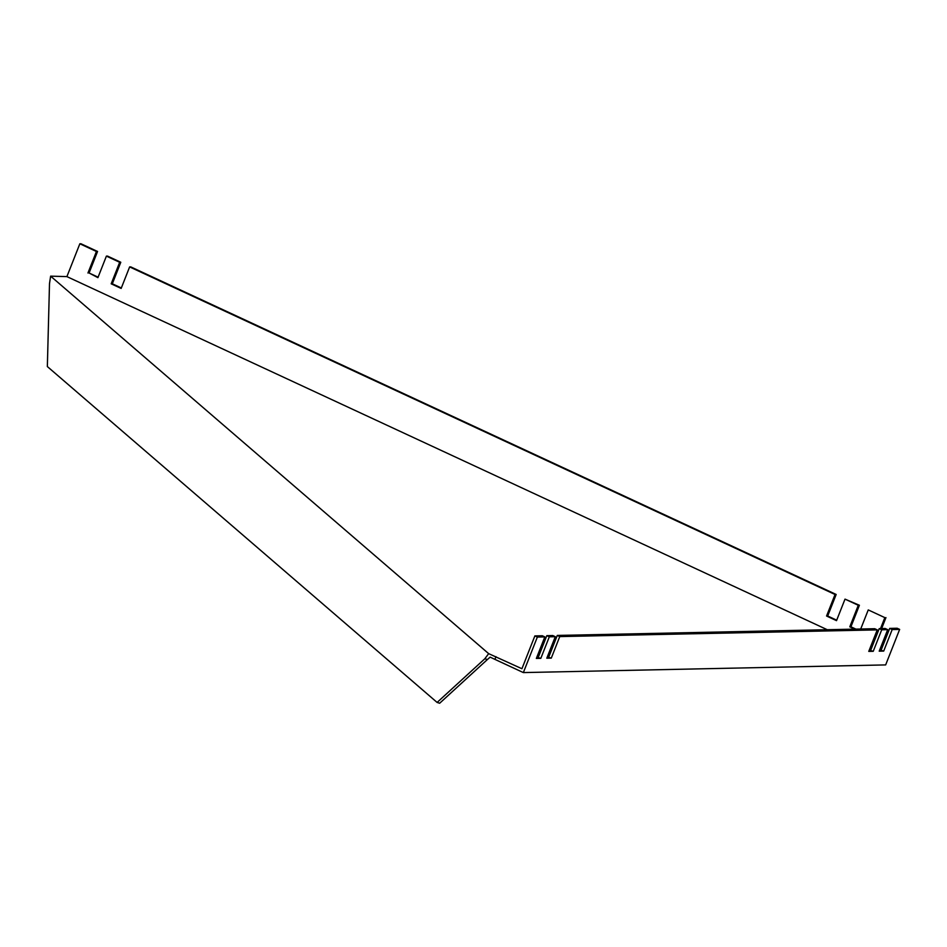 <?xml version="1.0" encoding="UTF-8"?>
<svg xmlns="http://www.w3.org/2000/svg" width="947" height="947" viewBox="0 0 947 947"><rect width="100%" height="100%" fill="white"/><g stroke="black" fill="none" stroke-linecap="round" stroke-linejoin="round"><path stroke-width="1.42" d="M495.979 656.673L494.914 659.372L523.36 672.583L885.658 664.912L899.65 629.4L892.181 629.554L883.705 651.086L879.218 651.181L887.694 629.648L881.716 629.779L873.241 651.299L868.766 651.394L877.242 629.873L559.76 636.585L551.284 658.118L546.798 658.212L555.285 636.692L549.307 636.81L540.82 658.343L536.345 658.437L544.821 636.905L542.335 635.757L534.866 635.911L521.927 668.736L488.664 653.643L50.629 276.157L66.906 276.607L827.276 629.719M870.838 649.95L869.559 649.358M494.914 659.372L490.155 657.135L487.385 659.55L484.828 658.757L488.664 653.643M98.097 277.187L89.077 272.996L97.553 251.464L80.957 243.758L79.844 243.781L66.906 276.607M884.841 617.622L868.245 609.915L884.841 617.622L880.521 628.595M860.716 629.009L868.245 609.915M89.077 272.996L97.92 277.649L106.395 256.116L107.52 256.092L120.79 262.26L112.314 283.792L111.19 283.816L121.157 288.433L129.632 266.912L130.757 266.888L836.165 594.467L827.69 616L826.565 616.024L836.521 620.652L845.008 599.12L859.403 605.263L850.927 626.796L849.802 626.819L854.798 629.139M850.927 626.796L855.922 629.116M859.403 605.263L858.278 605.287L849.802 626.819M845.008 599.12L858.278 605.287M827.69 616L836.71 620.19M836.165 594.467L835.041 594.491L826.565 616.024M129.632 266.912L835.041 594.491M112.314 283.792L121.334 287.971M120.79 262.26L119.677 262.283L111.19 283.816M106.395 256.116L119.677 262.283M97.553 251.464L96.44 251.488L87.953 273.02M79.844 243.781L96.44 251.488M885.954 617.598L881.633 628.571M544.821 636.905L537.351 637.071L523.36 672.583M537.351 637.071L534.866 635.911M540.82 658.343L536.819 657.218M549.307 636.81L546.81 635.662L538.334 657.182M555.285 636.692L552.788 635.532L546.81 635.662M551.284 658.118L547.283 656.993M559.76 636.585L557.274 635.437L548.798 656.958M877.242 629.873L874.756 628.713L557.274 635.437M873.241 651.299L869.239 650.175M881.716 629.779L879.23 628.619L870.755 650.151M887.694 629.648L885.208 628.488L879.23 628.619M883.705 651.086L879.704 649.962M892.181 629.554L889.695 628.394L881.207 649.926M899.65 629.4L897.164 628.24L889.695 628.394M487.385 659.55L439.657 703.242L437.112 702.437L47.35 366.56L49.504 283.603L50.629 276.157M484.828 658.757L437.112 702.437"/></g></svg>
